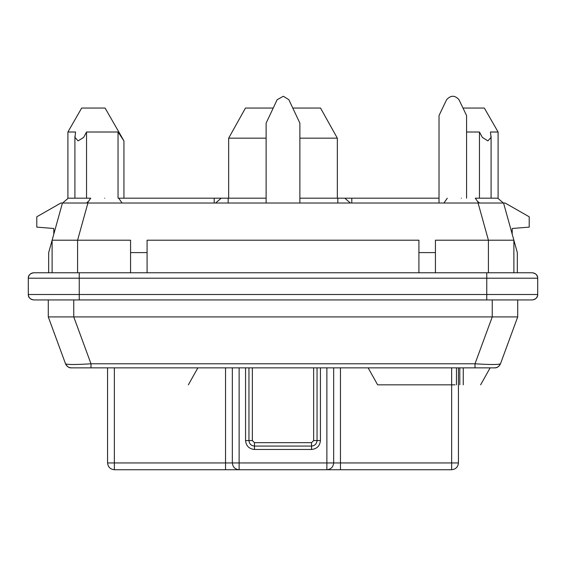 <?xml version="1.0" encoding="UTF-8"?>
<svg xmlns="http://www.w3.org/2000/svg" width="566" height="566" viewBox="0 0 566 566"><rect width="100%" height="100%" fill="white"/><g stroke="black" fill="none" stroke-linecap="round" stroke-linejoin="round"><path stroke-width="0.85" d="M53.805 228.487L53.805 234.126L53.805 228.487L36.79 227.122L36.79 216.792L60.895 203.017L62.444 203.017L48.676 252.599L48.676 272.762M512.195 228.487L512.195 234.126L512.195 228.487L529.21 227.122L529.21 216.792L505.105 203.017L503.556 203.017L517.324 252.599L517.324 272.762M48.287 299.93L48.287 316.91L517.713 316.91L500.478 363.782C498.837 366.726 496.891 368.077 494.649 367.85L493.587 367.85L494.649 367.85C497.429 367.702 499.375 366.343 500.478 363.782C498.646 364.752 490.156 364.752 475.008 363.782L90.992 363.782C75.844 364.752 67.354 364.752 65.522 363.782C66.625 366.343 68.571 367.702 71.351 367.85C68.571 367.702 66.625 366.343 65.522 363.782C67.163 366.726 69.109 368.077 71.351 367.85L72.413 367.85M48.287 316.91L65.522 363.782C67.163 366.726 69.109 368.077 71.351 367.85L90.992 367.85L90.992 363.782L73.757 316.91L73.757 299.93M463.257 384.83L463.257 367.85L463.257 384.83M197.874 367.85L188.358 384.83L197.874 367.85M517.713 299.93L517.713 316.91M454.986 384.83L377.642 384.83L368.126 367.85M492.243 299.93L492.243 316.91L475.008 363.782L475.008 367.85L90.992 367.85M494.649 367.85L475.008 367.85M418.918 272.762L418.918 240.203L147.082 240.203L147.082 272.762M418.918 252.599L435.431 252.599L435.431 272.762L488.416 272.762L488.416 240.203L513.886 240.203L513.886 272.762M79.24 299.93L532.266 299.93C536.009 299.166 537.82 297.355 537.7 294.497C537.353 297.773 535.542 299.584 532.266 299.93C536.009 299.166 537.82 297.355 537.7 294.497L537.7 278.196C537.82 275.338 536.009 273.527 532.266 272.762C536.009 273.527 537.82 275.338 537.7 278.196C537.353 274.92 535.542 273.109 532.266 272.762L33.734 272.762C29.991 273.527 28.18 275.338 28.3 278.196C28.647 274.92 30.458 273.109 33.734 272.762C29.991 273.527 28.18 275.338 28.3 278.196L28.3 294.497C28.647 297.773 30.458 299.584 33.734 299.93C29.991 299.166 28.18 297.355 28.3 294.497C28.18 297.355 29.991 299.166 33.734 299.93L79.24 299.93L79.24 294.497L28.3 294.497M52.114 272.762L52.114 240.203L130.569 240.203L130.569 252.599L147.082 252.599M62.444 203.017L87.914 203.017L77.584 240.203L77.584 272.762M435.431 252.599L435.431 240.203L488.416 240.203L478.086 203.017L87.914 203.017M478.086 203.017L503.556 203.017M104.71 198.192C86.683 198.192 86.683 198.192 104.71 198.192C122.737 198.192 122.737 198.192 104.71 198.192M461.29 198.192C479.317 198.192 479.317 198.192 461.29 198.192C443.263 198.192 443.263 198.192 461.29 198.192M130.569 272.762L130.569 252.599M337.336 198.192L337.336 138.161L299.874 138.161M462.988 108.056L484.333 108.056L498.094 132.012L490.453 132.012L491.026 137.418L487.906 140.884L482.352 137.418L479.459 132.012L479.459 198.192M479.459 132.012L466.575 132.012M118.039 132.012L123.94 140.884L105.085 108.056L81.667 108.056L67.906 132.012L75.547 132.012L74.974 137.418L78.094 140.884L83.648 137.418L86.541 132.012L118.039 132.012L118.039 198.192M86.541 132.012L86.541 198.192M478.666 203.017L475.27 198.192L497.776 198.192L503.379 203.017M62.621 203.017L68.224 198.192L90.73 198.192L87.334 203.017M266.126 198.192L118.69 198.192L122.086 203.017M439.025 198.192L299.874 198.192M337.336 138.161L320.533 108.056L292.785 108.056M273.215 108.056L245.467 108.056L228.664 138.161L228.664 198.192M479.522 203.017L477.35 201.149M221.207 198.192L215.604 203.017M350.396 203.017L344.793 198.192M88.65 201.149L86.478 203.017M266.126 138.161L228.664 138.161M340.456 367.85L340.456 469.73L326.872 469.73L326.872 462.938L333.664 462.938C333.233 467.035 330.969 469.299 326.872 469.73L451.64 469.73L451.64 462.938L458.432 462.938C458 467.035 455.736 469.299 451.64 469.73M239.128 469.73C235.031 469.299 232.768 467.035 232.336 462.938L239.128 462.938L239.128 469.73L225.544 469.73L326.872 469.73M114.36 469.73C110.264 469.299 108 467.035 107.568 462.938L114.36 462.938L114.36 469.73L225.544 469.73L225.544 367.85M252.351 367.85L252.351 440.574L248.955 440.574C249.309 443.893 251.141 445.725 254.459 446.072C251.141 445.725 249.309 443.893 248.955 440.574L248.955 367.85M311.541 446.072C314.859 445.725 316.691 443.893 317.045 440.574C316.691 443.893 314.859 445.725 311.541 446.072L254.459 446.072L254.459 442.676L311.541 442.676L311.541 449.468L254.459 449.468L254.459 446.072M232.336 367.85L232.336 462.938L114.36 462.938L114.36 367.85M333.664 367.85L333.664 462.938L451.64 462.938L451.64 367.85M458.432 367.85L458.432 462.938M107.568 367.85L107.568 462.938M317.045 367.85L317.045 440.574L313.649 440.574L313.649 367.85M439.025 203.017L439.025 115.549L446.602 99.708C450.734 95.116 454.866 95.116 458.998 99.708L466.575 115.549L466.575 198.192M299.874 203.017L299.874 123.126L288.851 99.708L283.347 96.27L277.149 99.708L266.126 123.126L266.126 203.017M456.465 384.83L456.465 367.85M351.79 198.192L351.79 203.017M214.21 198.192L214.21 203.017M337.831 198.192L337.831 203.017M228.169 203.017L228.169 198.192M537.7 278.196L486.76 278.196L486.76 272.762M79.24 272.762L79.24 278.196L28.3 278.196M486.76 299.93L486.76 278.196L79.24 278.196L79.24 294.497L537.7 294.497M239.128 367.85L239.128 462.938L326.872 462.938L326.872 367.85M252.351 440.574L254.459 442.676M248.955 440.574L245.559 440.574L245.559 367.85M254.459 449.468C249.09 448.902 246.125 445.937 245.559 440.574M311.541 442.676L313.649 440.574M320.441 367.85L320.441 440.574C319.875 445.937 316.91 448.902 311.541 449.468M320.441 440.574L317.045 440.574M459.804 367.85L459.804 384.83M480.626 384.83L490.135 367.85M491.09 198.192L491.09 136.293M123.94 140.884L123.94 198.192M74.91 136.293L74.91 198.192M67.906 198.468L67.906 132.012M498.094 132.012L498.094 198.468M447.31 198.192L443.914 203.017"/></g></svg>
